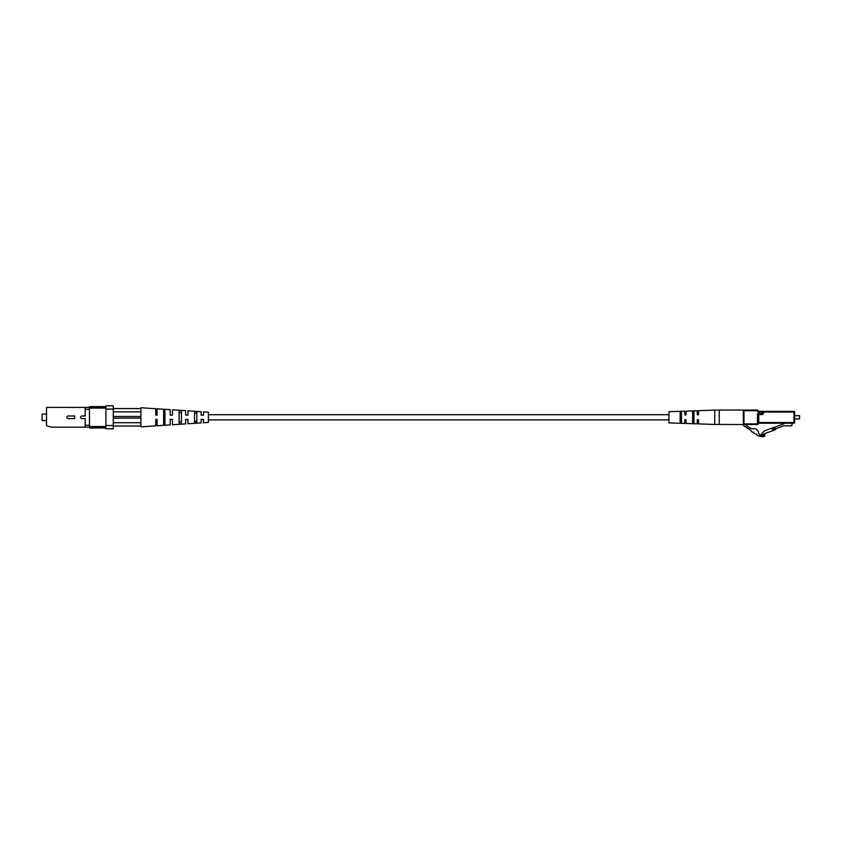 <?xml version="1.0" encoding="UTF-8"?>
<svg xmlns="http://www.w3.org/2000/svg" width="842" height="842" viewBox="0 0 842 842"><rect width="100%" height="100%" fill="white"/><g stroke="black" fill="none" stroke-linecap="round" stroke-linejoin="round"><path stroke-width="1.26" d="M746.644 424.526L746.317 425.631L749.485 427.704A6.578 6.578 0 0 0 754.579 428.61C757.105 429.209 758.495 430.915 758.747 433.725A6.283 6.283 0 0 0 761.442 435.514A2.736 2.736 0 0 0 764.715 434.914L764.715 436.219A6.168 6.168 0 0 1 759.168 435.809A2.094 2.094 0 0 1 756.621 434.146L756.348 433.956A2.094 2.094 0 0 1 753.801 432.293L753.527 432.114A2.094 2.094 0 0 1 750.969 430.441L743.907 425.831A1.316 1.316 0 0 1 743.318 424.726L743.97 424.526A0.663 0.663 0 0 1 743.318 423.873L743.318 410.717A0.663 0.663 0 0 1 743.97 410.054L757.463 410.054A0.663 0.663 0 0 1 758.116 410.717A0.663 0.663 0 0 0 758.779 411.37L762.136 411.37A0.663 0.663 0 0 1 762.789 412.033L763.452 412.033L763.452 413.212A1.316 1.316 0 0 1 762.136 414.527L758.779 414.527L758.779 422.558L793.974 422.558L793.974 412.033L763.452 412.033L763.452 411.37L758.779 412.033L758.779 411.37M799.574 418.937L799.574 415.653L799.574 418.937L794.638 418.937M799.574 415.653L794.638 415.653M763.452 411.37L793.974 411.37A0.663 0.663 0 0 1 794.638 412.033L794.638 422.558A0.663 0.663 0 0 1 793.974 423.21L758.779 423.21L758.116 422.558L758.116 423.873L758.116 414.527A0.663 0.663 0 0 1 758.779 413.875L762.136 413.875A0.663 0.663 0 0 0 762.789 413.212L762.789 412.033L762.136 412.033L762.136 413.212L763.452 413.212M758.779 423.21A0.663 0.663 0 0 0 758.116 423.873A0.663 0.663 0 0 1 757.463 424.526L743.97 424.526L743.97 423.873L757.463 423.873L757.463 414.527A1.316 1.316 0 0 1 758.779 413.212A1.316 1.316 0 0 0 757.463 414.527L758.779 414.527L758.779 413.212L762.136 413.212L762.136 414.527M776.324 428.525A0.663 0.663 0 0 0 775.956 428.873L775.692 429.431A0.663 0.663 0 0 1 775.314 429.778L763.441 434.093L763.441 435.282L761.315 434.177L764.189 430.978L783.776 423.852L783.776 423.21M772.219 428.62L774.693 427.725L775.145 428.957L772.672 429.862L772.04 428.125M792.006 423.21L792.006 425.157A0.663 0.663 0 0 1 791.343 425.82L783.776 425.82L775.145 428.957M757.463 410.054A0.663 0.663 0 0 1 758.116 410.717A0.663 0.663 0 0 0 757.463 410.054L757.463 410.717L743.318 410.717A0.663 0.663 0 0 1 743.97 410.054L743.97 423.873L743.318 423.873M794.638 422.558A0.663 0.663 0 0 1 793.974 423.21L794.638 422.558A0.663 0.663 0 0 1 793.974 423.21M793.974 411.37A0.663 0.663 0 0 1 794.638 412.033L793.974 411.37A0.663 0.663 0 0 1 794.638 412.033M758.116 423.873A0.663 0.663 0 0 1 757.463 424.526L758.116 423.873A0.663 0.663 0 0 1 757.463 424.526M719.247 410.054L743.318 410.054L743.318 424.526L714.742 424.452L714.742 410.128L719.247 410.054L719.247 424.526M714.742 410.128L698.565 410.685L698.565 414.496L697.913 415.159L697.25 414.496L697.25 410.728L686.072 411.117L686.072 414.496L685.409 415.159L684.757 414.496L684.757 411.159L668.958 411.696L668.958 422.884L684.757 423.431L684.757 420.095L685.409 419.432L686.072 420.095L686.072 423.473L697.25 423.852L697.25 420.095L697.913 419.432L698.565 420.095L698.565 423.905L714.742 424.452M680.147 417.295L680.147 412.033L680.81 411.706L681.462 411.98L681.462 422.61L680.147 422.558L680.147 417.295M692.65 417.295L692.65 411.549L693.303 411.243L693.966 411.496L693.966 423.084L692.65 423.042L692.65 417.295M681.462 414.148L680.147 414.18M693.966 413.854L692.65 413.885M692.65 420.695L693.966 420.726M680.147 420.411L681.462 420.442M85.2 425.252L89.473 425.252L89.473 427.168L85.2 427.168L85.2 418.59L81.906 418.59A1.295 1.295 0 0 1 80.611 417.295A1.295 1.295 0 0 1 81.906 416.001L85.2 416.001L85.2 407.423L89.473 407.423L89.473 409.328L85.2 409.328M74.675 418.59L68.097 418.59A1.295 1.295 0 0 1 66.802 417.295A1.295 1.295 0 0 1 68.097 416.001L74.675 416.001L74.675 418.59M89.473 425.252L89.473 409.328M85.2 407.423L46.51 407.423L46.51 425.852L51.772 427.168L85.2 427.168M105.924 427.989L89.473 427.989L89.473 427.168L105.924 427.168M105.924 407.423L89.473 407.423L89.473 406.602L105.924 406.602M105.924 408.086L89.473 408.086M89.473 426.505L105.924 426.505M105.924 428.81L105.924 425.515L113.291 425.515L113.291 428.81L105.924 428.81M105.924 409.065L105.924 405.781L113.291 405.781L113.291 409.065L105.924 409.065L105.924 425.515M113.291 425.515L113.291 409.065M46.51 414.053L42.1 414.053L42.1 420.537L46.51 420.537M194.555 413.243L196.86 413.338L194.555 413.243M194.555 411.664L196.86 411.822L196.86 422.758L194.555 422.926L194.555 411.664M196.86 421.253L194.555 421.347M179.093 412.643L181.398 412.727M179.093 410.591L181.398 410.749L181.398 423.842L179.093 424L179.093 410.591M181.398 421.853L179.093 421.947M163.632 412.054L164.948 412.096M163.632 409.538L164.948 409.622L164.948 424.968L163.632 425.052L163.632 409.538M164.948 422.484L163.632 422.537M203.438 415.159L201.133 415.159L203.438 415.159L203.438 411.843L208.374 412.159L208.374 422.421L203.438 422.747L203.438 419.432L201.133 419.432L201.133 422.894L187.976 423.758L187.976 419.432L185.672 419.432L185.672 423.905L172.515 424.768L172.515 419.432L170.21 419.432L170.21 424.915L157.054 425.778L157.054 419.432L155.738 419.432L155.738 425.863L140.93 426.831L140.93 426.01L113.291 426.01M203.438 419.432L201.133 419.432L203.438 419.432M187.976 419.432L187.124 419.432M155.738 419.432L157.054 419.432L155.738 419.432M195.597 422.852L194.555 422.926M186.135 415.159L187.976 415.159L187.976 410.833L201.133 411.685L201.133 415.159M187.976 415.159L185.672 415.159L187.976 415.159M172.515 415.159L170.21 415.159L172.515 415.159L172.515 409.812L185.672 410.675L185.672 415.159M157.054 415.159L155.738 415.159L157.054 415.159L157.054 408.802L170.21 409.665L170.21 415.159M113.291 408.57L140.93 408.57L140.93 407.749L155.738 408.717L155.738 415.159M140.93 426.01L140.93 408.57M113.291 422.726L140.93 422.726M140.93 411.864L113.291 411.864M140.93 418.116L113.291 418.116M140.93 416.474L113.291 416.474M758.116 410.717L757.463 410.717A1.316 1.316 0 0 0 758.779 412.033M743.318 410.717A0.663 0.663 0 0 1 743.97 410.054M668.958 419.884L208.374 419.884M668.958 414.706L208.374 414.706"/></g></svg>
